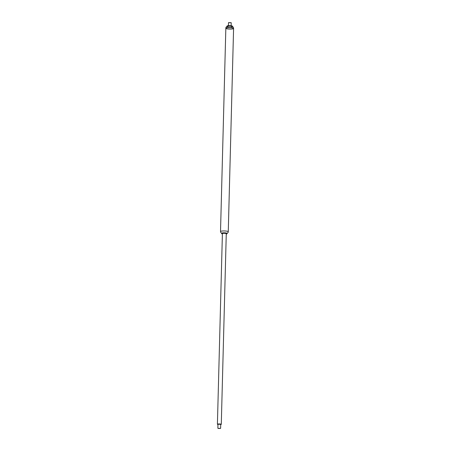 <?xml version="1.0" encoding="UTF-8"?>
<svg xmlns="http://www.w3.org/2000/svg" width="451" height="451" viewBox="0 0 451 451"><rect width="100%" height="100%" fill="white"/><g stroke="black" fill="none" stroke-linecap="round" stroke-linejoin="round"><path stroke-width="0.68" d="M221.672 233.657A2.74 0.485 1.5 0 1 221.644 233.629A2.74 0.485 1.5 0 1 221.599 233.539A2.74 0.485 1.5 0 1 224.35 233.128A2.74 0.485 1.5 0 1 227.078 233.686A2.74 0.485 1.5 0 1 227.033 233.77A2.74 0.485 1.5 0 1 227 233.798M222.394 233.945A2.683 0.479 1.5 0 1 221.695 233.686A2.683 0.479 1.5 0 1 224.35 233.19A2.683 0.479 1.5 0 1 226.977 233.821A2.683 0.479 1.5 0 1 226.267 234.046M221.599 233.539L221.604 233.274A2.74 0.485 1.5 0 1 221.655 233.19A2.74 0.485 1.5 0 1 224.361 232.863A2.74 0.485 1.5 0 1 227.045 233.33A2.74 0.485 1.5 0 1 227.084 233.421L227.078 233.686M221.683 233.161A2.683 0.479 1.5 0 1 221.712 233.139A2.683 0.479 1.5 0 1 222.371 232.919A2.683 0.479 1.5 0 1 226.34 233.02A2.683 0.479 1.5 0 1 226.988 233.274A2.683 0.479 1.5 0 1 227.011 233.302M222.416 232.913A2.565 0.457 1.5 0 1 222.461 232.902A2.565 0.457 1.5 0 1 226.25 233.004A2.565 0.457 1.5 0 1 226.295 233.015M227.084 233.392L228.065 232.513L228.262 231.746A3.873 0.688 1.5 0 0 224.406 230.957A3.873 0.688 1.5 0 0 220.516 231.543L225.838 28.295A3.873 0.688 1.5 0 1 229.728 27.708A3.873 0.688 1.5 0 1 233.584 28.498A3.873 0.688 1.5 0 1 230.715 29.084A3.873 0.688 1.5 0 1 225.838 28.295A3.873 0.688 1.5 0 1 229.728 27.708A3.873 0.688 1.5 0 1 233.584 28.498L233.59 28.334A3.873 0.688 1.5 0 0 229.734 27.545A3.873 0.688 1.5 0 0 225.844 28.131C225.9 26.818 226.881 26.164 228.787 26.169C233.404 26.361 232.913 26.513 233.59 28.334M217.957 424.492A1.939 0.344 1.5 0 1 217.41 424.239A1.939 0.344 1.5 0 1 219.355 423.946A1.939 0.344 1.5 0 1 221.283 424.34A1.939 0.344 1.5 0 1 220.725 424.566M217.41 424.239L222.399 233.618A1.939 0.344 1.5 0 1 224.344 233.325A1.939 0.344 1.5 0 1 226.272 233.719L221.283 424.34M218.137 428.45L220.46 428.444L218.137 428.45M220.477 428.382L218.002 428.315M217.861 428.202L217.963 424.25L220.731 424.323L220.624 428.275M228.398 25.701L228.499 22.68L231.222 22.747L231.166 25.775M228.629 22.618L231.098 22.68M227.958 26.834A2.43 0.434 1.5 0 1 228.076 26.237A2.43 0.434 1.5 0 1 231.459 26.327A2.43 0.434 1.5 0 1 231.543 26.925M227.022 26.485A2.757 0.49 1.5 0 1 227.011 26.434A2.757 0.49 1.5 0 1 229.773 26.017A2.757 0.49 1.5 0 1 232.513 26.575A2.757 0.49 1.5 0 1 232.496 26.626M227.011 26.434L227.016 26.09A2.757 0.49 1.5 0 1 229.785 25.673A2.757 0.49 1.5 0 1 232.524 26.237L232.513 26.575M220.516 231.543L220.674 232.321L221.61 233.252M228.262 231.746L233.584 28.498"/></g></svg>
